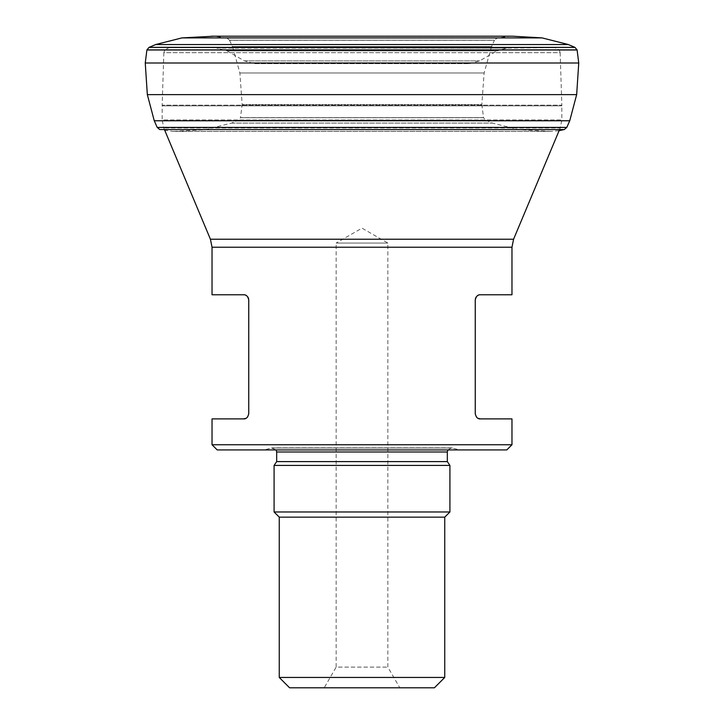 <?xml version="1.0" encoding="UTF-8"?>
<svg xmlns="http://www.w3.org/2000/svg" width="724" height="724" viewBox="0 0 724 724"><rect width="100%" height="100%" fill="white"/><g stroke="black" fill="none" stroke-linecap="round" stroke-linejoin="round"><path stroke-width="0.54" stroke-dasharray="3.62 2.71" d="M497.144 38.028L226.856 38.028L497.144 38.028L510.257 36.209L213.743 36.209L512.565 36.2L211.435 36.2M497.053 38.055L226.947 38.055L497.053 38.055L494.483 40.191L229.517 40.191L494.483 40.191L229.553 40.263L494.447 40.263L491.442 46.834L232.558 46.834L232.775 47.35M226.947 38.055L229.517 40.191M229.553 40.263L232.558 46.834M232.793 47.386L239.87 72.979L242.16 104.609L481.84 104.609L483.541 117.722L240.458 117.722L238.323 120.22L485.677 120.22L238.323 120.22M238.241 120.256L485.759 120.256L238.241 120.256L231.617 123.071L205.136 129.705L173.063 131.388L550.937 131.388L559.1 130.673M566.801 127.415L157.198 127.415M566.838 127.333L157.162 127.333M577.1 49.974L146.9 49.974M577.073 49.884L146.927 49.884M574.965 47.386L149.035 47.386M574.883 47.35L149.117 47.35M248.613 298.786L248.748 413.721L247.726 416.807M246.993 417.603L245.997 418.291M212.032 294.777L243.572 294.777L245.997 295.374M246.993 296.062L247.726 296.867M248.196 297.627L248.413 298.134M511.968 444.744L212.032 444.744M243.572 418.888L212.032 418.888M480.428 418.888L511.968 418.888M511.968 294.777L480.428 294.777L478.003 295.374M477.007 296.062L476.274 296.867M475.804 297.627L475.587 298.134M475.387 298.786L475.252 413.721L476.274 416.807M477.007 417.603L478.003 418.291M444.744 517.144L279.256 517.144M449.912 511.977L274.088 511.977M444.744 677.456L279.256 677.456M434.4 687.8L289.6 687.8M324.198 687.8L399.802 687.8L324.198 687.8L336.144 667.112L387.856 667.112L336.144 667.112L336.144 243.065L387.856 243.065L336.144 243.065L362 228.132L387.856 243.065L387.856 667.112L399.802 687.8M254.712 63.658L469.288 63.658L254.712 63.658L244.368 60.888L227.01 50.87L496.99 50.87L507.144 48.092L554.928 47.666L559.218 49.884M559.281 49.974L560.15 52.671L163.85 52.671L162.167 105.179L561.833 105.179L561.842 105.84L162.158 105.84L561.842 105.84L561.842 119.967L560.231 127.967L163.769 127.967L560.231 127.967L560.457 127.415M164.439 129.569L163.543 127.415M506.8 449.921L217.2 449.921M264.269 449.921L459.731 449.921L264.269 449.921L271.464 447.993L276.116 449.921M449.912 465.432L274.088 465.432M542.032 37.892L181.968 37.892M568.295 44.535L155.705 44.535M239.87 72.979L484.13 72.979L239.87 72.979M491.442 46.834L484.13 72.979L481.84 104.609L242.16 104.609L240.477 117.632L483.523 117.632L240.458 117.722L483.541 117.722L485.677 120.22M231.617 123.071L492.383 123.071L231.617 123.071M205.136 129.705L518.864 129.705L205.136 129.705M485.759 120.256L492.383 123.071L518.864 129.705L550.937 131.388L173.063 131.388L159.832 129.569L564.168 129.569M564.258 129.542L159.742 129.542M154.266 120.772L569.734 120.772M147.334 94.618L576.666 94.618M578.748 62.997L145.252 62.997M212.032 247.228L511.968 247.228M244.368 60.888L479.632 60.888L244.368 60.888M469.288 63.658L479.632 60.888L496.99 50.87L227.01 50.87L216.856 48.092L507.144 48.092L169.072 47.666L554.928 47.666L169.018 47.666L164.782 49.884M164.719 49.974L163.85 52.671L560.15 52.671L561.833 105.179L162.167 105.179L162.158 119.967L561.842 119.967L162.158 119.967L163.769 127.967M513.578 239.228L210.422 239.228M271.464 447.993L452.536 447.993L271.464 447.993M447.323 451.984L276.677 451.984M447.323 461.595L276.677 461.595M226.856 38.028L213.743 36.209M175.389 131.397L548.611 131.397L175.389 131.397M559.562 129.569L560.231 127.967M447.885 449.921L451.468 447.848L459.731 449.921M451.468 447.848L272.532 447.848L451.468 447.848M554.982 47.666L169.018 47.666L554.982 47.666"/><path stroke-width="1.09" d="M149.035 47.386L574.965 47.386L577.073 49.884L146.927 49.884L149.035 47.386L155.705 44.535L181.968 37.892L213.743 36.209M559.1 130.673L564.258 129.542L159.742 129.542L157.198 127.415L566.801 127.415L564.258 129.542M157.198 127.415L566.801 127.415M157.162 127.333L154.266 120.772L147.334 94.618L145.252 62.997L578.748 62.997L577.1 49.974L146.9 49.974L145.252 62.997M149.117 47.35L574.965 47.386M247.726 416.807L246.993 417.603M245.997 418.291L243.572 418.888C246.169 419.115 247.898 417.386 248.748 413.721L248.748 299.953C247.907 296.288 246.178 294.559 243.572 294.777L212.032 294.777L212.032 247.228L210.422 239.228L164.439 129.569M245.997 295.374L246.993 296.062M247.726 296.867L248.196 297.627M248.413 298.134L248.613 298.786M212.032 444.744L511.968 444.744L506.8 449.921L217.2 449.921L212.032 444.744L212.032 418.888L243.572 418.888M511.968 444.744L511.968 418.888L480.428 418.888C477.831 419.115 476.102 417.386 475.252 413.721L475.252 299.953C476.093 296.288 477.822 294.559 480.428 294.777L511.968 294.777L511.968 247.228L212.032 247.228M478.003 295.374L477.007 296.062M476.274 296.867L475.804 297.627M475.587 298.134L475.387 298.786M476.274 416.807L477.007 417.603M478.003 418.291L480.428 418.888M279.256 677.456L444.744 677.456L434.4 687.8L289.6 687.8L279.256 677.456L279.256 517.144L444.744 517.144L449.912 511.977L449.912 465.432L447.323 461.595L447.323 451.984L447.885 449.921M279.256 517.144L274.088 511.977L449.912 511.977M276.116 449.921L276.677 451.984L447.323 451.984M274.088 511.977L274.088 465.432L276.677 461.595L276.677 451.984M274.088 465.432L449.912 465.432M181.968 37.892L542.032 37.892L568.295 44.535L574.883 47.35M155.705 44.535L568.295 44.535M491.442 46.834L232.558 46.834M159.742 129.542L564.168 129.569M578.748 62.997L576.666 94.618L569.734 120.772L154.266 120.772M576.666 94.618L147.334 94.618M210.422 239.228L513.578 239.228L559.562 129.569M276.677 461.595L447.323 461.595M542.032 37.892L512.565 36.2L211.435 36.2M569.734 120.772L566.838 127.333M444.744 677.456L444.744 517.144M511.968 247.228L513.578 239.228"/></g></svg>
